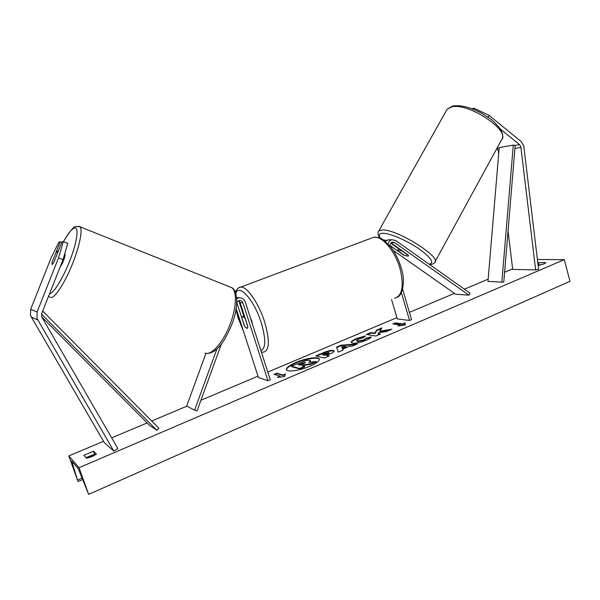<?xml version="1.0" encoding="UTF-8"?>
<svg xmlns="http://www.w3.org/2000/svg" width="600" height="600" viewBox="0 0 600 600"><rect width="100%" height="100%" fill="white"/><g stroke="black" fill="none" stroke-linecap="round" stroke-linejoin="round"><path stroke-width="0.9" d="M58.155 251.483L57.54 251.235L55.688 253.222L52.005 262.5L52.05 264.615L53.865 262.298L62.017 241.733L63.307 241.627L67.748 243.345L63.023 259.657L41.723 313.545L41.655 316.8L117.87 448.545L113.85 451.103L104.212 442.507L30.51 315.577L30.63 309.36L51.105 257.827L58.957 241.98L60.195 241.875L55.703 253.192M63.023 259.657L58.508 257.947L37.125 311.933L36.998 318.45L113.85 451.103M61.725 242.468L60.195 241.875M58.508 257.947L63.307 241.627M496.808 148.538L498.217 150.66L498.668 153.983M500.43 129.083L519.548 144.653L520.845 146.745L535.635 269.918L538.582 269.332L523.725 145.718L521.138 141.547L489.03 115.305L474.067 108.233L471.923 108.78M474.067 108.233L473.46 109.373M488.062 117.157L489.03 115.305M508.043 231.03L512.707 269.4L535.635 269.918M407.558 256.185L404.07 255.075L397.905 250.74L397.868 250.065L398.64 249.907L402.135 251.002L408.338 255.382L408.36 256.02L407.558 256.185L403.785 254.873M390.743 243.173L398.618 248.722M388.013 243.803C388.65 241.642 389.925 240.285 391.845 239.73L395.64 240.48L469.987 293.123L468.96 295.163L455.707 294.248L393.217 250.388M385.515 241.462L388.072 239.843L389.955 239.79M389.985 246.007C389.88 244.013 390.66 242.715 392.325 242.13L394.522 242.572L468.96 295.163M391.013 242.865L408.428 255.233M403.673 255.09L389.947 245.445M402.6 289.17L411.533 319.62L409.537 320.468L397.275 318.915L391.567 299.61M409.537 320.468L401.355 292.62M386.745 240.405L383.572 239.978M216.87 349.043L194.595 410.145L186.66 406.058L205.95 353.37M238.995 297.87L236.685 297.48M236.175 308.647L258.442 377.535L267.983 380.737L270.285 379.755L245.317 302.032C244.087 298.965 241.89 297.593 238.733 297.915L236.782 298.642M267.983 380.737L242.955 302.933C242.243 301.163 240.968 300.36 239.138 300.532L236.827 302.025M236.812 302.49L244.417 326.062L247.058 328.567L247.913 326.767L240.105 302.55L238.673 300.645M221.415 343.972L197.032 410.947L194.595 410.145M243.75 315.907L238.853 300.772M250.245 317.37L251.843 321.045L252.555 324.555M245.153 318.487L247.905 327.015L247.058 328.567L244.597 326.347L241.868 317.903L242.722 316.305L245.235 318.457M64.665 253.965L64.815 254.04C66.037 254.715 62.46 264.608 60.18 266.835M57.72 251.317L57.915 252.067M319.343 359.377C318.165 356.843 305.535 358.815 296.048 362.918C289.89 365.61 286.702 367.928 286.493 369.87M295.897 362.452C289.388 365.31 286.215 367.702 286.388 369.645C286.822 372.457 300.038 370.59 309.998 366.218C316.425 363.353 319.522 360.983 319.29 359.123C318.735 356.295 305.707 358.2 295.897 362.452M79.035 467.707L68.797 455.933L77.918 481.178L71.55 460.928L78.248 468.668L88.642 494.362L79.035 467.707L564.285 259.665L537.405 259.493M512.64 268.853L504.6 272.243M488.16 279.173L464.415 289.178M454.463 293.377L409.403 312.368M396.9 317.64L267.81 372.053M258.007 376.185L200.933 400.237M186.87 406.162L151.688 420.998M147.135 422.918L111.675 437.857M103.507 441.3L68.797 455.933M371.25 336.832C371.183 337.657 369.428 338.835 365.985 340.365C360.457 342.577 355.957 343.515 352.5 343.163L351.255 342.442C351.06 341.475 352.815 340.178 356.535 338.543L365.452 335.91L363.502 337.635L358.793 338.978L356.543 340.718L357.27 341.115L363.75 339.87L366.375 338.07L371.25 336.832M316.56 356.115L323.272 353.272C327.84 351.368 331.23 350.587 333.435 350.933L333.315 350.468L334.132 350.955C334.215 351.728 332.535 352.845 329.093 354.322L326.715 355.335L329.243 355.92L324.397 357.983L315.757 355.92L323.123 352.8C327.697 350.903 331.087 350.123 333.293 350.468L334.125 351.21M379.853 331.132L381.907 327.907L376.597 330.157L374.805 333.142L370.995 332.528L366.472 334.447L375.892 336.022L380.49 334.065L378 333.66L378.585 332.775L386.31 331.582L391.77 329.25L379.853 331.132L379.987 331.59L389.97 330.022M83.85 455.295L86.67 458.265L92.017 456.615L96.48 454.088L93.532 451.192L83.85 455.295M537.787 262.695L545.903 262.657L543.93 263.993L538.095 265.282M280.02 376.207L277.275 377.377L284.565 376.612L285.487 373.882L282.757 375.045L276.772 373.2L274.072 374.34L280.02 376.207L280.178 376.695L278.993 377.197M405.135 322.897L405.42 324.975L397.868 325.995L400.298 324.96L392.947 323.947L395.347 322.935L402.72 323.925L405.135 322.897M349.35 346.32L342.743 349.132L343.14 349.987L338.212 352.095L336.525 347.123L340.995 345.225L357.24 343.98L352.222 346.118L349.35 346.32M95.295 454.928L94.627 454.268L86.047 457.612M538.275 265.282L540.42 265.132M564.285 259.665L570 281.303L88.642 494.362M94.627 454.268L93.532 451.192M539.002 265.11L538.32 262.575M310.553 364.38L310.403 363.9L316.087 361.478L316.237 361.957L310.553 364.38L304.388 365.228L304.237 364.748L302.077 365.67L304.635 366.36L304.785 366.84L299.812 368.962L291.555 366.653L291.405 366.18L306.353 360.465L309.885 360.308L310.718 361.23L309.952 362.355M304.388 365.228L302.85 365.88M299.812 368.962L299.655 368.483L291.405 366.18M304.635 366.36L299.655 368.483M310.403 363.9L304.237 364.748M310.575 360.75L308.865 362.513L316.087 361.478M274.808 374.572L276.923 373.673L276.772 373.2M285.27 374.52L282.907 375.525L282.757 375.045M282.907 375.525L276.923 373.673M399.645 325.755L400.433 325.418L400.298 324.96M402.72 323.925L402.855 324.39L395.482 323.385L395.347 322.935M395.482 323.385L393.855 324.075M402.855 324.39L405.202 323.385M379.74 334.38L378.135 334.125L378 333.66M381.457 328.605L376.733 330.608L374.94 333.6L371.138 332.985L370.995 332.528M371.138 332.985L367.343 334.59M374.94 333.6L374.805 333.142M376.733 330.608L376.597 330.157M328.567 356.205L326.715 355.335M322.53 354.368L322.673 354.832L324.96 355.365L329.1 353.153L328.68 352.515L322.53 354.368L324.817 354.892L328.957 352.68M324.96 355.365L324.817 354.892M351.375 342.66C351.532 341.692 353.295 340.478 356.67 339L364.763 336.517M356.543 340.718L357.413 341.58L363.892 340.335L366.517 338.528L366.375 338.07M366.517 338.528L370.905 337.418M343.08 350.017L342.743 349.132M336.683 347.58L341.138 345.69L340.995 345.225M341.138 345.69L355.868 344.565M341.625 346.785L342.397 348.585L346.192 346.965L346.05 346.5L341.625 346.785L342.255 348.112L346.05 346.5M342.397 348.585L342.255 348.112M305.13 362.423L298.267 364.635L300.255 365.175L303.502 363.795L305.13 362.423L305.257 362.82M305.205 362.88L299.04 364.845M405.158 247.215L410.415 250.942M41.527 314.153L156.855 430.275L149.738 425.535L41.678 316.853M42.713 311.048L158.85 428.22L156.855 430.275M503.775 282.202L487.98 281.392L503.775 282.202L515.183 145.425L513.293 145.08L501.862 282M513.293 145.08L499.2 147.593L487.98 281.392M37.695 319.95L31.178 317.01M37.125 311.933L30.63 309.36M519.548 144.653L515.183 145.425M499.147 148.267L496.95 148.657M520.965 147.382L514.935 148.425M498.9 151.185L498.338 151.282M394.522 242.572L391.26 242.655M242.955 302.933L240.105 302.55M260.918 350.587C265.875 348.42 265.995 339.15 261.278 322.785C254.34 300.218 239.077 283.163 235.845 293.265M236.04 309.45L238.478 318.593L243.36 330.87M238.718 287.827L240.765 287.077C246.938 286.237 258.847 303.345 264.645 322.02C269.843 340.275 269.543 350.31 263.745 352.132L261.42 352.163M394.605 298.365C402.412 295.673 404.197 285.683 399.967 268.395C395.025 250.785 381.915 235.575 373.733 237.248L370.875 238.32M49.515 293.827C53.61 293.558 63.307 277.8 70.125 259.957C76.995 242.108 79.035 227.445 74.94 227.873C72.188 228.36 68.363 232.965 63.457 241.688M78.623 226.305L79.942 226.755C83.062 229.388 79.463 247.125 71.715 265.748C64.012 284.4 54.27 298.793 50.573 297.487M205.05 353.108L205.373 353.22C211.5 355.395 222.69 342.952 229.56 325.718C236.505 308.52 237.292 291.188 231.743 287.678L229.875 286.928M94.762 454.403L86.385 457.965M73.688 463.373L72.248 463.987M82.207 478.043L77.843 479.933M323.272 353.272L323.123 352.8M327.233 354.397L327.09 353.925M356.67 339L356.535 338.543M357.39 341.58L357.248 341.115L357.413 341.58M363.892 340.335L363.75 339.87M305.243 362.843L305.108 362.415M301.62 363.75L301.478 363.278M502.162 138.773C503.362 136.455 502.62 132.968 499.928 128.317C495.487 123.233 492.217 120.007 490.132 118.642L481.702 113.257C470.213 107.175 460.47 104.782 452.475 106.073L447.075 109.32L451.515 106.958C468.188 102.097 511.32 130.882 501.442 140.047L434.632 262.515C442.335 257.61 397.268 229.26 382.567 229.913L378.84 230.858L378.36 231.66M380.288 238.147C378.255 234.892 379.23 233.272 383.228 233.272C390.232 233.385 406.567 240.382 418.507 248.505C431.04 257.55 434.603 262.8 429.202 264.248M391.845 239.73L388.072 239.843M236.7 297.668L238.733 297.915M397.335 297.263C402.165 295.56 405.998 281.587 401.123 267.66C398.73 259.748 395.257 252.825 390.713 246.907L382.748 239.438C380.438 238.208 379.815 237.353 373.733 237.248L240.765 287.077C238.493 287.332 236.722 289.05 235.47 292.237M235.972 309.847L238.32 318.502L243.645 331.748M244.335 315.675L242.722 316.305M206.498 353.438C217.23 353.61 225.803 339.69 232.5 322.77C238.778 305.978 237.57 290.002 231.743 287.678L79.942 226.755L76.095 226.507C74.31 225.817 70.08 230.865 63.405 241.665M48.6 296.138L49.778 297.053M78.24 481.485L82.755 479.52M447.075 109.32L378.84 230.858C377.438 232.47 377.752 234.833 379.778 237.938M398.812 248.362L397.868 250.065M429.697 264.6C432.405 264.337 434.055 263.647 434.632 262.515"/></g></svg>
